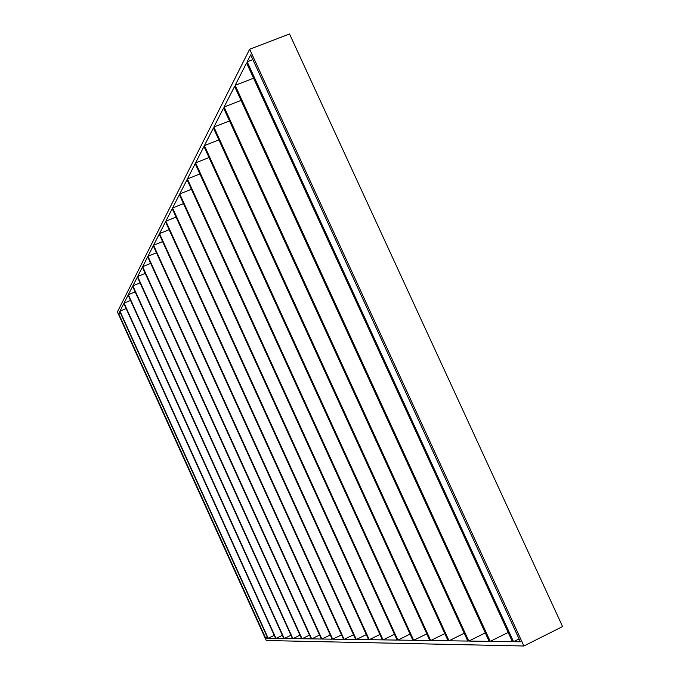 <?xml version="1.0" encoding="UTF-8"?>
<svg xmlns="http://www.w3.org/2000/svg" width="680" height="680" viewBox="0 0 680 680"><rect width="100%" height="100%" fill="white"/><g stroke="black" fill="none" stroke-linecap="round" stroke-linejoin="round"><path stroke-width="1.02" d="M519.078 638.937L513.553 641.699L520.387 641.801L250.69 54.876L247.163 61.778L252.858 59.602M267.418 637.415L265.701 638.24L118.677 313.659L120.419 312.936M159.519 233.588L344.123 639.336L355.7 639.498L165.537 221.807L159.519 233.588L169.124 229.696M176.069 217.065L165.844 221.196L172.244 208.658L368.611 639.676L356.295 639.506L165.844 221.196M366.316 634.627L356.295 639.506M183.481 203.618L172.567 208.012L179.393 194.65L382.389 639.871L369.249 639.685L172.567 208.012M379.933 634.474L369.249 639.685M191.403 189.278L179.741 193.953L187.025 179.681L397.12 640.075L383.07 639.88L179.741 193.953M394.485 634.295L383.07 639.88M199.903 173.952L187.399 178.942L195.194 163.659L412.904 640.296L397.851 640.084L187.399 178.942M410.065 634.091L397.851 640.084M209.032 157.539L195.602 162.86L203.966 146.464L429.853 640.534L413.678 640.305L195.602 162.86M426.802 633.854L413.678 640.305M218.875 139.901L204.399 145.613L213.409 127.959L448.103 640.789L430.695 640.543L204.399 145.613M444.805 633.582L430.695 640.543M229.508 120.912L213.877 127.041L223.593 108.001L467.823 641.062L449.012 640.798L213.877 127.041M464.244 633.259L449.012 640.798M241.034 100.41L224.094 107.007L234.608 86.394L489.175 641.359L468.8 641.078L224.094 107.007M485.29 632.885L468.8 641.078M253.58 78.2L235.152 85.323L246.568 62.951L512.397 641.682L490.238 641.376L235.152 85.323M508.147 632.442L490.238 641.376M513.553 641.699L247.163 61.778M344.123 639.336L353.541 634.755M153.569 245.259L332.673 639.174L343.561 639.327L159.231 234.167L153.569 245.259L162.605 241.578M332.673 639.174L341.538 634.873M147.951 256.275L321.878 639.021L332.146 639.166L153.297 245.803L147.951 256.275L156.468 252.79M321.878 639.021L330.233 634.976M142.647 266.679L311.678 638.885L321.376 639.021L147.696 256.785L142.647 266.679L150.688 263.373M311.678 638.885L319.575 635.06M137.624 276.522L302.03 638.75L311.202 638.877L142.4 267.155L137.624 276.522L145.231 273.394M302.03 638.75L309.51 635.137M132.863 285.855L292.893 638.622L301.589 638.741L137.394 276.981L132.863 285.855L140.071 282.88M292.893 638.622L299.982 635.205M128.35 294.712L284.231 638.503L292.476 638.613L132.643 286.288L128.35 294.712L135.184 291.881M284.231 638.503L290.955 635.264M124.049 303.127L275.995 638.384L283.824 638.494L128.137 295.12L124.049 303.127L130.543 300.433M275.995 638.384L282.387 635.315M119.969 311.134L268.166 638.274L275.613 638.375L123.853 303.518L119.969 311.134L126.14 308.567M268.166 638.274L274.244 635.358M265.701 638.24L267.801 638.274L119.782 311.508L118.677 313.659M562.59 626.56L289.536 34L249.645 49.223L523.898 646L562.59 626.56M249.645 49.223L117.41 311.899L266.254 640.517L523.898 646"/></g></svg>
